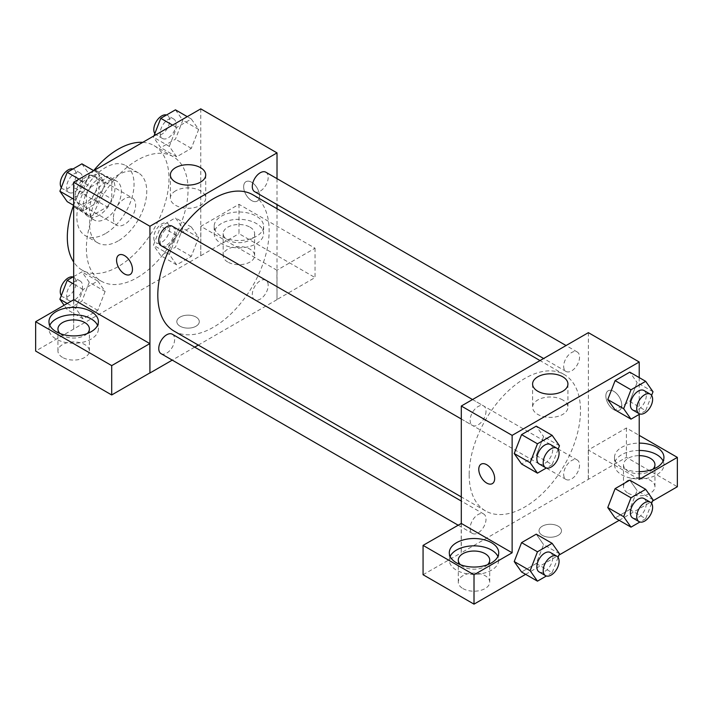 <?xml version="1.0" encoding="UTF-8"?>
<svg xmlns="http://www.w3.org/2000/svg" width="713" height="713" viewBox="0 0 713 713"><rect width="100%" height="100%" fill="white"/><g stroke="black" fill="none" stroke-linecap="round" stroke-linejoin="round"><path stroke-width="0.53" stroke-dasharray="3.56 2.67" d="M113.394 218.009A15.731 9.082 120 0 0 116.647 225.201A15.731 9.082 120 0 0 132.377 216.128A15.731 9.082 120 0 0 132.377 197.964A15.731 9.082 120 0 0 120.256 202.18A15.731 9.082 120 0 0 113.394 218.009M75.266 195.995A15.731 9.082 120 0 0 78.519 203.196A15.731 9.082 120 0 0 94.25 194.114A15.731 9.082 120 0 0 94.25 175.951A15.731 9.082 120 0 0 82.129 180.166A15.731 9.082 120 0 0 75.266 195.995M78.234 179.605L94.535 170.193A21.354 12.326 120 0 1 97.057 171.084A21.354 12.326 120 0 1 99.089 172.822L99.089 191.645A21.354 12.326 120 0 1 94.535 199.542L78.234 208.954A21.354 12.326 120 0 1 75.712 208.062A21.354 12.326 120 0 1 73.671 206.324L73.671 187.501A21.354 12.326 120 0 1 78.234 179.605L90.943 186.94L107.244 177.528L94.535 170.193M94.535 199.542L107.244 206.877L90.943 216.289L78.234 208.954M73.671 206.324L86.38 213.659L86.38 194.836L73.671 187.501M86.38 213.659A21.354 12.326 120 0 0 88.421 215.406A21.354 12.326 120 0 0 90.943 216.289M107.244 206.877A21.354 12.326 120 0 0 111.798 198.989L99.089 191.645M107.244 177.528A21.354 12.326 120 0 1 109.766 178.419A21.354 12.326 120 0 1 111.798 180.157L111.798 198.989M90.943 186.94A21.354 12.326 120 0 0 86.38 194.836M99.089 215.255A22.468 12.968 -60 0 1 87.859 216.369A22.468 12.968 -60 0 1 87.859 190.424A22.468 12.968 -60 0 1 110.328 177.457A22.468 12.968 -60 0 1 113.768 195.46A22.468 12.968 -60 0 1 99.089 215.255M105.444 218.927A22.468 12.968 120 0 0 120.123 199.123A22.468 12.968 120 0 0 116.682 181.12A22.468 12.968 120 0 0 99.365 187.145A22.468 12.968 120 0 0 89.562 209.747A22.468 12.968 120 0 0 94.214 220.032A22.468 12.968 120 0 0 105.444 218.927M111.798 180.157L99.089 172.822M105.444 233.597A40.436 23.351 -60 0 1 85.23 235.602A40.436 23.351 -60 0 1 85.23 188.909A40.436 23.351 -60 0 1 125.666 165.559A40.436 23.351 -60 0 1 131.869 197.964A40.436 23.351 -60 0 1 105.444 233.597M118.153 240.932A40.436 23.351 -60 0 1 97.939 242.937A40.436 23.351 -60 0 1 97.939 196.244A40.436 23.351 -60 0 1 138.375 172.894A40.436 23.351 -60 0 1 144.579 205.299A40.436 23.351 -60 0 1 118.153 240.932M142.769 142.342A71.888 41.506 -60 0 1 154.106 145.657A71.888 41.506 -60 0 1 165.122 203.267A71.888 41.506 -60 0 1 118.153 266.617A71.888 41.506 -60 0 1 82.209 270.174A71.888 41.506 -60 0 1 73.671 262.019M73.608 205.344A71.888 41.506 -60 0 1 93.661 170.621M137.217 277.624A71.888 41.506 120 0 0 184.186 214.274A71.888 41.506 120 0 0 173.17 156.664A71.888 41.506 120 0 0 117.77 175.924A71.888 41.506 120 0 0 86.38 248.276A71.888 41.506 120 0 0 101.273 281.18A71.888 41.506 120 0 0 137.217 277.624M200.763 108.857L200.763 255.611L73.671 328.987L73.671 299.754M105.123 291.457L97.788 310.369L83.109 318.845L75.774 308.399L83.109 289.487L97.788 281.02L105.123 291.457L97.788 310.369L83.109 318.845L75.774 308.399L83.109 289.487L97.788 281.02L105.123 291.457L89.241 282.286L81.906 301.198L67.227 309.665L64.134 305.262M169.311 254.398L176.655 235.486L191.325 227.01L198.66 237.456L191.325 256.368L176.655 264.835L169.311 254.398L176.655 235.486L191.325 227.01L198.66 237.456L191.325 256.368L176.655 264.835L169.311 254.398L153.429 245.227L160.764 226.315L175.443 217.839L182.778 228.285L175.443 247.188L160.764 255.664L153.429 245.227M169.311 146.388L176.655 127.475L191.325 119.009L198.66 129.445L191.325 148.357L176.655 156.824L169.311 146.388L176.655 127.475L191.325 119.009L198.66 129.445L191.325 148.357L176.655 156.824L169.311 146.388L153.429 137.217L153.946 135.898M75.774 200.389L83.109 181.485L97.788 173.009L105.123 183.446L97.788 202.358L83.109 210.834L75.774 200.389L83.109 181.485L97.788 173.009L105.123 183.446L97.788 202.358L83.109 210.834L75.774 200.389L73.671 199.177M251.6 182.234A11.23 6.488 -120 0 0 245.985 181.672A11.23 6.488 -120 0 0 245.985 194.649A11.23 6.488 -120 0 0 257.215 201.128A11.23 6.488 -120 0 0 258.935 192.136A11.23 6.488 -120 0 0 251.6 182.234A11.23 6.488 60 0 1 258.935 192.136A11.23 6.488 60 0 1 257.215 201.137A11.23 6.488 60 0 1 245.976 194.649A11.23 6.488 60 0 1 245.976 181.681A11.23 6.488 60 0 1 251.591 182.234M276.92 270.227L200.87 226.324L238.989 204.31L315.039 248.213L276.92 270.227L277.018 299.638L198.294 345.083M200.87 226.324L200.763 255.611M277.018 178.66L277.018 204.595M277.018 208.731L277.018 299.638M221.413 216.173A24.714 14.269 180 0 1 248.347 213.08A24.714 14.269 180 0 1 263.605 226.262A24.714 14.269 180 0 1 238.891 240.531A24.714 14.269 180 0 1 214.176 226.262A24.714 14.269 180 0 1 221.413 216.173M221.413 223.508A24.714 14.269 0 0 0 214.176 233.597A24.714 14.269 0 0 0 238.891 247.866A24.714 14.269 0 0 0 263.605 233.597A24.714 14.269 0 0 0 248.347 220.415A24.714 14.269 0 0 0 221.413 223.508M250.013 227.18A15.731 9.082 180 0 1 254.621 233.597A15.731 9.082 180 0 1 244.907 241.983A15.731 9.082 180 0 1 227.768 240.023A15.731 9.082 180 0 1 223.169 233.597A15.731 9.082 180 0 1 232.875 225.21A15.731 9.082 180 0 1 250.013 227.18M227.768 262.027A15.731 9.082 180 0 1 223.169 255.611A15.731 9.082 180 0 1 238.891 246.529A15.731 9.082 180 0 1 254.621 255.611A15.731 9.082 180 0 1 244.907 263.997A15.731 9.082 180 0 1 227.768 262.027M315.039 248.213L315.039 277.562L276.92 299.576M238.989 204.31L238.989 233.659L315.039 277.562M200.87 255.673L238.989 233.659M175.558 190.87A17.673 10.205 0 0 0 170.38 198.08A17.673 10.205 0 0 0 188.054 208.285A17.673 10.205 0 0 0 205.727 198.08A17.673 10.205 0 0 0 194.818 188.66A17.673 10.205 0 0 0 175.558 190.87M73.778 299.692L73.671 328.987M130.131 274.505L130.131 274.505A11.23 6.488 -120 0 0 130.131 261.537A11.23 6.488 -120 0 0 118.902 255.049A11.23 6.488 -120 0 0 118.893 255.049L118.902 255.049M49.794 325.315A24.714 14.269 0 0 0 48.965 328.987A24.714 14.269 0 0 0 73.671 343.256A24.714 14.269 0 0 0 98.385 328.987A24.714 14.269 0 0 0 97.556 325.315M87.244 333.568A15.731 9.082 180 0 1 62.557 335.404A15.731 9.082 180 0 1 60.106 333.568M62.557 357.418A15.731 9.082 180 0 1 57.949 351.001A15.731 9.082 180 0 1 73.671 341.919A15.731 9.082 180 0 1 89.401 351.001A15.731 9.082 180 0 1 79.696 359.388A15.731 9.082 180 0 1 62.557 357.418M73.778 329.041L35.65 351.054M195.995 326.233A11.23 6.488 0 0 0 199.292 321.652A11.23 6.488 0 0 0 188.054 315.164A11.23 6.488 0 0 0 176.824 321.652A11.23 6.488 0 0 0 183.758 327.641A11.23 6.488 0 0 0 195.995 326.233A11.23 6.488 180 0 1 183.758 327.632A11.23 6.488 180 0 1 176.824 321.643A11.23 6.488 180 0 1 188.054 315.155A11.23 6.488 180 0 1 199.292 321.643A11.23 6.488 180 0 1 195.995 326.224M194.711 347.151L172.243 360.127M161.085 245.673A11.23 6.488 120 0 0 169.747 242.661A11.23 6.488 120 0 0 174.649 231.36A11.23 6.488 120 0 0 172.323 226.217M268.186 285.36A11.23 6.488 120 0 0 265.86 280.218A11.23 6.488 120 0 0 257.206 283.23A11.23 6.488 120 0 0 252.295 294.54A11.23 6.488 120 0 0 254.63 299.683A11.23 6.488 120 0 0 263.284 296.67A11.23 6.488 120 0 0 268.186 285.36M161.085 353.684A11.23 6.488 120 0 0 169.747 350.671A11.23 6.488 120 0 0 174.649 339.37A11.23 6.488 120 0 0 172.323 334.228M254.63 191.672A11.23 6.488 120 0 0 263.284 188.66A11.23 6.488 120 0 0 268.186 177.359A11.23 6.488 120 0 0 265.86 172.216M174.115 331.126A78.724 45.454 120 0 0 234.773 310.03A78.724 45.454 120 0 0 269.14 230.807A78.724 45.454 120 0 0 252.839 194.774M180.131 230.727A78.724 45.454 120 0 0 168.901 250.183M469.181 474.849A78.724 45.454 120 0 0 485.482 510.891A78.724 45.454 120 0 0 564.206 465.437A78.724 45.454 120 0 0 564.206 374.539A78.724 45.454 120 0 0 503.538 395.626A78.724 45.454 120 0 0 469.181 474.849M486.016 411.125A11.23 6.488 -60 0 1 481.115 422.435A11.23 6.488 -60 0 1 472.461 425.438A11.23 6.488 -60 0 1 472.461 412.471A11.23 6.488 -60 0 1 483.69 405.982A11.23 6.488 -60 0 1 486.016 411.125M563.671 474.305A11.23 6.488 120 0 0 565.997 479.448A11.23 6.488 120 0 0 577.227 472.96A11.23 6.488 120 0 0 577.227 459.992A11.23 6.488 120 0 0 568.573 462.995A11.23 6.488 120 0 0 563.671 474.305M470.134 528.306A11.23 6.488 120 0 0 472.461 533.449A11.23 6.488 120 0 0 483.69 526.96A11.23 6.488 120 0 0 483.69 513.993A11.23 6.488 120 0 0 475.036 517.005A11.23 6.488 120 0 0 470.134 528.306M563.671 366.295A11.23 6.488 120 0 0 565.997 371.437A11.23 6.488 120 0 0 577.227 364.949A11.23 6.488 120 0 0 577.227 351.981A11.23 6.488 120 0 0 568.573 354.994A11.23 6.488 120 0 0 563.671 366.295M461.302 523.431L461.302 552.78L626.415 457.336L677.35 486.738M588.385 332.65L588.385 479.403M542.317 535.347A11.23 6.488 0 0 0 554.562 536.755A11.23 6.488 0 0 0 561.496 530.766A11.23 6.488 0 0 0 550.258 524.278A11.23 6.488 0 0 0 539.028 530.766A11.23 6.488 0 0 0 542.317 535.347A11.23 6.488 180 0 1 539.028 530.757A11.23 6.488 180 0 1 550.258 524.278A11.23 6.488 180 0 1 561.496 530.757A11.23 6.488 180 0 1 554.562 536.755A11.23 6.488 180 0 1 542.317 535.347M628.1 493.164A15.731 9.082 0 0 0 645.238 495.125A15.731 9.082 0 0 0 654.953 486.738A15.731 9.082 0 0 0 639.222 477.665A15.731 9.082 0 0 0 623.501 486.738A15.731 9.082 0 0 0 628.1 493.164M462.889 588.546A15.731 9.082 0 0 0 480.027 590.516A15.731 9.082 0 0 0 489.733 582.129A15.731 9.082 0 0 0 474.011 573.047A15.731 9.082 0 0 0 458.281 582.129A15.731 9.082 0 0 0 462.889 588.546M525.641 574.33L558.956 555.097M619.178 520.33L652.493 501.087M423.067 574.731L461.302 552.78M652.796 469.314A15.731 9.082 180 0 1 628.1 471.15A15.731 9.082 180 0 1 623.501 464.724A15.731 9.082 180 0 1 639.222 455.652M639.222 450.456A24.714 14.269 0 0 0 621.745 454.636A24.714 14.269 0 0 0 614.508 464.724A24.714 14.269 0 0 0 639.222 478.993A24.714 14.269 0 0 0 663.937 464.724A24.714 14.269 0 0 0 663.108 461.061M639.222 471.658A24.714 14.269 180 0 1 614.508 457.39A24.714 14.269 180 0 1 621.745 447.301A24.714 14.269 180 0 1 639.222 443.121M487.576 564.705A15.731 9.082 180 0 1 462.889 566.532A15.731 9.082 180 0 1 460.438 564.705M450.126 556.443A24.714 14.269 0 0 0 449.297 560.115A24.714 14.269 0 0 0 474.011 574.384A24.714 14.269 0 0 0 498.717 560.115A24.714 14.269 0 0 0 497.888 556.443M461.195 523.369L461.195 552.718M639.222 479.403L588.287 449.992L626.415 427.978L639.222 435.376M626.415 427.978L626.415 457.336M588.287 449.992L588.287 479.341M607.77 507.54L615.123 488.628M653.01 499.768L637.119 490.597L629.784 480.152L637.137 490.571M651.602 503.396L645.675 518.681L629.784 509.51L637.119 490.597L629.766 509.501M629.784 509.51L615.114 517.977L629.784 509.51M653.01 391.758L637.119 382.587L629.766 401.499M651.602 395.385L645.675 410.67L629.784 401.499L615.114 409.966L629.784 401.499L637.119 382.587L629.784 372.15L637.137 382.569M607.77 399.53L615.123 380.617M559.473 445.759L543.582 436.588L536.229 455.5M558.065 449.395L552.129 464.671L536.247 455.5L521.568 463.976L536.247 455.5L543.582 436.588L536.247 426.151L543.6 436.57M514.233 453.53L521.586 434.627M514.233 561.541L521.586 542.638M559.473 553.769L543.582 544.598L536.247 534.162L543.6 544.58M558.065 557.406L552.129 572.682L536.247 563.511L543.582 544.598L536.229 563.511M536.247 563.511L521.568 571.986L536.247 563.511M639.222 377.596L639.222 414.396M562.753 399.984A17.673 10.205 0 0 0 543.502 397.774A17.673 10.205 0 0 0 532.593 407.203A17.673 10.205 0 0 0 550.258 417.399A17.673 10.205 0 0 0 567.931 407.203A17.673 10.205 0 0 0 562.753 399.984M492.335 483.628L492.335 483.619A11.23 6.488 -120 0 0 492.335 470.651A11.23 6.488 -120 0 0 481.106 464.163L481.106 464.163M613.804 391.348A11.23 6.488 -120 0 0 608.189 390.795A11.23 6.488 -120 0 0 608.189 403.763A11.23 6.488 -120 0 0 619.419 410.251A11.23 6.488 -120 0 0 621.148 401.25A11.23 6.488 -120 0 0 613.804 391.348A11.23 6.488 60 0 1 621.139 401.25A11.23 6.488 60 0 1 619.419 410.251A11.23 6.488 60 0 1 608.18 403.763A11.23 6.488 60 0 1 608.18 390.795A11.23 6.488 60 0 1 613.804 391.357M552.129 464.671L546.381 467.995M539.18 463.958A11.23 6.488 120 0 0 550.409 457.479A11.23 6.488 120 0 0 550.409 444.502M645.675 410.67L639.926 413.986M632.716 409.957A11.23 6.488 120 0 0 643.946 403.469A11.23 6.488 120 0 0 643.946 390.501M552.129 572.682L546.381 575.997M539.18 571.969A11.23 6.488 120 0 0 550.409 565.489A11.23 6.488 120 0 0 550.409 552.513M645.675 518.681L639.926 521.996M632.716 517.968A11.23 6.488 120 0 0 643.946 511.479A11.23 6.488 120 0 0 643.946 498.512M81.906 163.838L89.241 174.275L81.906 193.187L67.227 201.663M66.621 187.332A11.23 6.488 120 0 0 68.947 192.474A11.23 6.488 120 0 0 80.186 185.995A11.23 6.488 120 0 0 80.186 173.018A11.23 6.488 120 0 0 71.523 176.031A11.23 6.488 120 0 0 66.621 187.332M105.123 183.446L89.241 174.275M97.788 202.358L81.906 193.187M83.109 210.834L73.671 205.38M83.109 181.485L79.045 179.132M97.788 173.009L93.724 170.665M61.3 187.59A11.23 6.488 120 0 0 62.592 188.811A11.23 6.488 120 0 0 73.831 182.323A11.23 6.488 120 0 0 73.831 169.355A11.23 6.488 120 0 0 72.976 168.99M175.443 109.838L182.778 120.274L175.443 139.187L160.764 147.653L153.429 137.217M160.158 133.331A11.23 6.488 120 0 0 162.484 138.474A11.23 6.488 120 0 0 173.722 131.985A11.23 6.488 120 0 0 173.722 119.018A11.23 6.488 120 0 0 165.059 122.03A11.23 6.488 120 0 0 160.158 133.331M198.66 129.445L182.778 120.274M191.325 148.357L175.443 139.187M176.655 156.824L160.764 147.653M176.655 127.475L172.582 125.132M191.325 119.009L187.261 116.656M154.837 133.589A11.23 6.488 120 0 0 156.129 134.802A11.23 6.488 120 0 0 167.368 128.322A11.23 6.488 120 0 0 167.368 115.346A11.23 6.488 120 0 0 166.512 114.989M73.671 276.599L81.906 271.849L89.241 282.286M66.621 295.342A11.23 6.488 120 0 0 68.947 300.485A11.23 6.488 120 0 0 80.186 293.997A11.23 6.488 120 0 0 80.186 281.029A11.23 6.488 120 0 0 71.523 284.041A11.23 6.488 120 0 0 66.621 295.342M97.788 310.369L81.906 301.198M83.109 318.845L67.227 309.665M75.774 308.399L67.236 303.471M83.109 289.487L73.671 284.041M97.788 281.02L81.906 271.849M61.3 295.601A11.23 6.488 120 0 0 62.592 296.813A11.23 6.488 120 0 0 73.831 290.334A11.23 6.488 120 0 0 73.831 277.357A11.23 6.488 120 0 0 72.976 277M160.158 241.342A11.23 6.488 120 0 0 162.484 246.484A11.23 6.488 120 0 0 173.722 239.996A11.23 6.488 120 0 0 173.722 227.028A11.23 6.488 120 0 0 165.059 230.032A11.23 6.488 120 0 0 160.158 241.342M198.66 237.456L182.778 228.285M191.325 256.368L175.443 247.188M176.655 264.835L160.764 255.664M176.655 235.486L160.764 226.315M191.325 227.01L175.443 217.839M153.803 237.67A11.23 6.488 120 0 0 156.129 242.812A11.23 6.488 120 0 0 167.368 236.324A11.23 6.488 120 0 0 167.368 223.356A11.23 6.488 120 0 0 158.705 226.369A11.23 6.488 120 0 0 153.803 237.67M78.519 203.196L116.647 225.201M94.25 175.951L132.377 197.964M116.682 181.12L110.328 177.457M94.214 220.032L87.859 216.369M109.766 178.419L97.057 171.084M88.421 215.406L75.712 208.062M138.375 172.894L125.666 165.559M97.939 242.937L85.23 235.602M173.17 156.664L154.106 145.657M101.273 281.18L82.209 270.174M214.176 226.262L214.176 233.597M263.605 226.262L263.605 233.597M254.621 255.611L254.621 233.597M223.169 255.611L223.169 233.597M170.38 174.899L170.38 198.08M205.727 174.899L205.727 198.08M48.965 321.652L48.965 328.987M98.385 321.652L98.385 328.987M89.401 351.001L89.401 328.987M57.949 351.001L57.949 328.987M564.206 374.539L540.017 360.573M485.482 510.891L461.302 496.925M461.302 418.994L472.461 425.438M472.532 399.538L483.69 405.982M577.227 459.992L265.86 280.218M565.997 479.448L254.63 299.683M483.69 513.993L461.302 501.061M472.461 533.449L458.094 525.16M577.227 351.981L566.069 345.538M565.997 371.437L543.6 358.505M654.953 486.738L654.953 464.724M623.501 486.738L623.501 464.724M614.508 457.39L614.508 464.724M663.937 457.39L663.937 464.724M489.733 582.129L489.733 560.115M458.281 582.129L458.281 560.115M449.297 552.78L449.297 560.115M498.717 552.78L498.717 560.115M532.593 384.013L532.593 407.203M567.931 384.013L567.931 407.203M80.186 173.018L73.831 169.355M68.947 192.474L62.592 188.811M173.722 119.018L167.368 115.346M162.484 138.474L156.129 134.802M80.186 281.029L73.831 277.357M68.947 300.485L62.592 296.813M173.722 227.028L167.368 223.356M162.484 246.484L156.129 242.812"/><path stroke-width="1.07" d="M73.671 262.019A71.888 41.506 -60 0 1 73.608 205.344M93.661 170.621A71.888 41.506 -60 0 1 142.769 142.342M73.671 299.754L73.671 182.234L200.763 108.857L277.018 152.885L277.018 178.66M277.018 204.595L277.018 208.731M175.558 167.68A17.673 10.205 180 0 1 194.818 165.469A17.673 10.205 180 0 1 205.727 174.899A17.673 10.205 180 0 1 188.054 185.104A17.673 10.205 180 0 1 170.38 174.899A17.673 10.205 180 0 1 175.558 167.68M172.243 360.127L149.926 373.006L149.926 226.262L73.671 182.234M149.926 226.262L277.018 152.885M124.508 273.952A11.23 6.488 60 0 1 117.173 264.051A11.23 6.488 60 0 1 118.893 255.049A11.23 6.488 60 0 1 130.131 261.537A11.23 6.488 60 0 1 130.131 274.505A11.23 6.488 60 0 1 124.508 273.952M149.828 343.604L73.778 299.692L35.65 321.706L111.7 365.617L149.828 343.604L149.926 373.006M118.893 255.049A11.23 6.488 -120 0 0 117.182 264.051A11.23 6.488 -120 0 0 124.517 273.944A11.23 6.488 -120 0 0 130.131 274.505M56.202 311.563A24.714 14.269 180 0 1 83.136 308.462A24.714 14.269 180 0 1 98.385 321.652A24.714 14.269 180 0 1 73.671 335.912A24.714 14.269 180 0 1 48.965 321.652A24.714 14.269 180 0 1 56.202 311.563M97.556 325.315A24.714 14.269 0 0 0 80.097 315.208A24.714 14.269 0 0 0 56.202 318.898A24.714 14.269 0 0 0 49.794 325.315M60.106 333.568A15.731 9.082 180 0 1 57.949 328.987A15.731 9.082 180 0 1 67.655 320.6A15.731 9.082 180 0 1 84.794 322.561A15.731 9.082 180 0 1 89.401 328.987A15.731 9.082 180 0 1 87.244 333.568M111.7 365.617L111.7 394.966L149.828 372.952M35.65 321.706L35.65 351.054L111.7 394.966M198.294 345.083L194.711 347.151M472.532 399.538L172.323 226.217A11.23 6.488 120 0 0 161.085 232.705A11.23 6.488 120 0 0 161.085 245.673L461.302 418.994M461.302 501.061L172.323 334.228A11.23 6.488 120 0 0 163.669 337.231A11.23 6.488 120 0 0 158.758 348.541A11.23 6.488 120 0 0 161.085 353.684L458.094 525.16M566.069 345.538L265.86 172.216A11.23 6.488 120 0 0 257.206 175.22A11.23 6.488 120 0 0 252.295 186.53A11.23 6.488 120 0 0 254.63 191.672L543.6 358.505M540.017 360.573L252.839 194.774A78.724 45.454 120 0 0 180.131 230.727M168.901 250.183A78.724 45.454 120 0 0 157.805 295.084A78.724 45.454 120 0 0 174.115 331.126L461.302 496.925M461.302 523.431L423.067 545.383L474.011 574.794L512.13 552.78L461.302 523.431L461.302 406.027L588.385 332.65L639.222 361.999L639.222 377.596M423.067 545.383L423.067 574.731L474.011 604.143L525.641 574.33M558.956 555.097L619.178 520.33M652.493 501.087L677.35 486.738L677.35 457.39L639.222 479.403L639.222 414.396M639.222 455.652A15.731 9.082 180 0 1 650.345 458.307A15.731 9.082 180 0 1 654.953 464.724A15.731 9.082 180 0 1 652.796 469.314M663.108 461.061A24.714 14.269 0 0 0 639.222 450.456M639.222 443.121A24.714 14.269 180 0 1 663.937 457.39A24.714 14.269 180 0 1 639.222 471.658M460.438 564.705A15.731 9.082 180 0 1 458.281 560.115A15.731 9.082 180 0 1 474.011 551.033A15.731 9.082 180 0 1 489.733 560.115A15.731 9.082 180 0 1 487.576 564.705M497.888 556.443A24.714 14.269 0 0 0 480.428 546.336A24.714 14.269 0 0 0 456.534 550.026A24.714 14.269 0 0 0 450.126 556.443M456.534 542.691A24.714 14.269 180 0 1 483.467 539.598A24.714 14.269 180 0 1 498.717 552.78A24.714 14.269 180 0 1 474.011 567.049A24.714 14.269 180 0 1 449.297 552.78A24.714 14.269 180 0 1 456.534 542.691M474.011 574.794L474.011 604.143M639.222 435.376L677.35 457.39M639.926 521.996L630.996 527.148L623.661 516.711L630.996 497.799L615.114 488.628L629.784 480.152L615.114 488.628L607.77 507.54L615.114 517.977L607.752 507.558M639.926 413.986L630.996 419.146L615.114 409.966L607.752 399.547M630.996 419.146L623.661 408.701L630.996 389.788L615.114 380.617L629.784 372.15L615.114 380.617L607.77 399.53L615.114 409.966M546.381 467.995L537.459 473.147L521.568 463.976L514.216 453.557M537.459 473.147L530.124 462.71L537.459 443.798L521.568 434.627L536.247 426.151L521.568 434.627L514.233 453.53L521.568 463.976M546.381 575.997L537.459 581.157L530.124 570.712L537.459 551.8L521.568 542.629L536.247 534.162L521.568 542.629L514.233 561.541L521.568 571.986L514.216 561.568M512.13 552.78L512.13 435.376L639.222 361.999M562.753 376.803A17.673 10.205 180 0 1 567.931 384.013A17.673 10.205 180 0 1 550.258 394.218A17.673 10.205 180 0 1 532.593 384.013A17.673 10.205 180 0 1 543.502 374.592A17.673 10.205 180 0 1 562.753 376.803M512.13 435.376L461.302 406.027M481.106 464.163A11.23 6.488 -120 0 0 479.386 473.165A11.23 6.488 -120 0 0 486.721 483.066A11.23 6.488 60 0 1 479.377 473.165A11.23 6.488 60 0 1 481.097 464.172A11.23 6.488 60 0 1 492.335 470.651A11.23 6.488 60 0 1 492.335 483.628A11.23 6.488 60 0 1 486.712 483.066A11.23 6.488 -120 0 0 492.335 483.619M537.459 443.798L552.129 435.322L559.473 445.759L558.065 449.395M556.764 448.174L550.409 444.502A11.23 6.488 120 0 0 541.755 447.514A11.23 6.488 120 0 0 536.853 458.815A11.23 6.488 120 0 0 539.18 463.958L545.534 467.63A11.23 6.488 120 0 0 556.764 461.142A11.23 6.488 120 0 0 556.764 448.174A11.23 6.488 120 0 0 548.11 451.186A11.23 6.488 120 0 0 543.208 462.487A11.23 6.488 120 0 0 545.534 467.63M530.124 462.71L514.233 453.53M552.129 435.322L536.247 426.151M630.996 389.788L645.675 381.321L653.01 391.758L651.602 395.385M650.301 394.173L643.946 390.501A11.23 6.488 120 0 0 635.292 393.514A11.23 6.488 120 0 0 630.39 404.815A11.23 6.488 120 0 0 632.716 409.957L639.071 413.629A11.23 6.488 120 0 0 650.301 407.141A11.23 6.488 120 0 0 650.301 394.173A11.23 6.488 120 0 0 641.647 397.177A11.23 6.488 120 0 0 636.745 408.487A11.23 6.488 120 0 0 639.071 413.629M623.661 408.701L607.77 399.53M645.675 381.321L629.784 372.15M537.459 551.8L552.129 543.333L559.473 553.769L558.065 557.406M556.764 556.185L550.409 552.513A11.23 6.488 120 0 0 541.755 555.525A11.23 6.488 120 0 0 536.853 566.826A11.23 6.488 120 0 0 539.18 571.969L545.534 575.641A11.23 6.488 120 0 0 556.764 569.152A11.23 6.488 120 0 0 556.764 556.185A11.23 6.488 120 0 0 548.11 559.197A11.23 6.488 120 0 0 543.208 570.498A11.23 6.488 120 0 0 545.534 575.641M537.459 581.157L521.568 571.986M530.124 570.712L514.233 561.541M552.129 543.333L536.247 534.162M630.996 497.799L645.675 489.332L653.01 499.768L651.602 503.396M650.301 502.184L643.946 498.512A11.23 6.488 120 0 0 635.292 501.524A11.23 6.488 120 0 0 630.39 512.825A11.23 6.488 120 0 0 632.716 517.968L639.071 521.64A11.23 6.488 120 0 0 650.301 515.151A11.23 6.488 120 0 0 650.301 502.184A11.23 6.488 120 0 0 641.647 505.187A11.23 6.488 120 0 0 636.745 516.497A11.23 6.488 120 0 0 639.071 521.64M630.996 527.148L615.114 517.977M623.661 516.711L607.77 507.54M645.675 489.332L629.784 480.152M73.671 205.38L67.227 201.663L59.892 191.218L67.227 172.305L81.906 163.838L93.724 170.665M73.671 199.177L59.892 191.218M79.045 179.132L67.227 172.305M72.976 168.99A11.23 6.488 120 0 0 64.66 172.929A11.23 6.488 120 0 0 60.266 183.669A11.23 6.488 120 0 0 61.3 187.59M153.946 135.898L160.764 118.305L175.443 109.838L187.261 116.656M172.582 125.132L160.764 118.305M166.512 114.989A11.23 6.488 120 0 0 158.197 118.919A11.23 6.488 120 0 0 153.803 129.659A11.23 6.488 120 0 0 154.837 133.589M64.134 305.262L59.892 299.228L67.227 280.316L73.671 276.599M67.236 303.471L59.892 299.228M73.671 284.041L67.227 280.316M72.976 277A11.23 6.488 120 0 0 64.66 280.94A11.23 6.488 120 0 0 60.266 291.67A11.23 6.488 120 0 0 61.3 295.601"/></g></svg>
